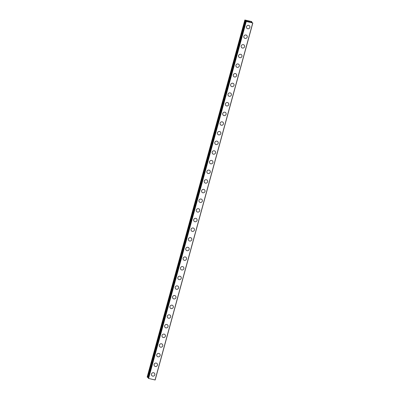 <?xml version="1.0" encoding="UTF-8"?>
<svg xmlns="http://www.w3.org/2000/svg" width="400" height="400" viewBox="0 0 400 400"><rect width="100%" height="100%" fill="white"/><g stroke="black" fill="none" stroke-linecap="round" stroke-linejoin="round"><path stroke-width="0.6" d="M154.47 373.25A1.775 1.7 -41.7 0 1 153.52 376.1A1.775 1.7 -41.7 0 1 151.465 374.04A1.775 1.7 -41.7 0 1 154.47 373.25A1.775 1.7 -41.7 0 1 153.52 376.1A1.775 1.7 -41.7 0 1 151.82 375.61M157.11 363.6A1.775 1.7 -41.7 0 1 156.16 366.45A1.775 1.7 -41.7 0 1 154.105 364.395A1.775 1.7 -41.7 0 1 157.11 363.6A1.775 1.7 -41.7 0 1 156.16 366.455A1.775 1.7 -41.7 0 1 154.46 365.96M159.75 353.95A1.775 1.7 -41.7 0 1 158.8 356.805A1.775 1.7 -41.7 0 1 156.745 354.745A1.775 1.7 -41.7 0 1 159.75 353.95A1.775 1.7 -41.7 0 1 158.8 356.805A1.775 1.7 -41.7 0 1 157.095 356.31M162.39 344.3A1.775 1.7 -41.7 0 1 161.44 347.155A1.775 1.7 -41.7 0 1 159.385 345.095A1.775 1.7 -41.7 0 1 162.39 344.3A1.775 1.7 -41.7 0 1 161.44 347.155A1.775 1.7 -41.7 0 1 159.735 346.66M165.03 334.65A1.775 1.7 -41.7 0 1 164.08 337.505A1.775 1.7 -41.7 0 1 162.025 335.445A1.775 1.7 -41.7 0 1 165.03 334.65A1.775 1.7 -41.7 0 1 164.08 337.505A1.775 1.7 -41.7 0 1 162.375 337.01M167.67 325A1.775 1.7 -41.7 0 1 166.72 327.855A1.775 1.7 -41.7 0 1 164.665 325.795A1.775 1.7 -41.7 0 1 167.67 325.005A1.775 1.7 -41.7 0 1 166.72 327.855A1.775 1.7 -41.7 0 1 165.015 327.36M170.305 315.355A1.775 1.7 -41.7 0 1 169.36 318.205A1.775 1.7 -41.7 0 1 167.305 316.145A1.775 1.7 -41.7 0 1 170.31 315.355A1.775 1.7 -41.7 0 1 169.36 318.205A1.775 1.7 -41.7 0 1 167.655 317.71M172.945 305.705A1.775 1.7 -41.7 0 1 172 308.555A1.775 1.7 -41.7 0 1 169.945 306.495A1.775 1.7 -41.7 0 1 172.95 305.705A1.775 1.7 -41.7 0 1 172 308.555A1.775 1.7 -41.7 0 1 170.295 308.06M175.585 296.055A1.775 1.7 -41.7 0 1 174.64 298.905A1.775 1.7 -41.7 0 1 172.585 296.845A1.775 1.7 -41.7 0 1 175.585 296.055A1.775 1.7 -41.7 0 1 174.64 298.905A1.775 1.7 -41.7 0 1 172.935 298.41M178.225 286.405A1.775 1.7 -41.7 0 1 177.28 289.255A1.775 1.7 -41.7 0 1 175.225 287.195A1.775 1.7 -41.7 0 1 178.225 286.405A1.775 1.7 -41.7 0 1 177.28 289.255A1.775 1.7 -41.7 0 1 175.575 288.765M180.865 276.755A1.775 1.7 -41.7 0 1 179.92 279.605A1.775 1.7 -41.7 0 1 177.86 277.55A1.775 1.7 -41.7 0 1 180.865 276.755A1.775 1.7 -41.7 0 1 179.92 279.61A1.775 1.7 -41.7 0 1 178.215 279.115M183.505 267.105A1.775 1.7 -41.7 0 1 182.56 269.96A1.775 1.7 -41.7 0 1 180.5 267.9A1.775 1.7 -41.7 0 1 183.505 267.105A1.775 1.7 -41.7 0 1 182.56 269.96A1.775 1.7 -41.7 0 1 180.855 269.465M186.145 257.455A1.775 1.7 -41.7 0 1 185.2 260.31A1.775 1.7 -41.7 0 1 183.14 258.25A1.775 1.7 -41.7 0 1 186.145 257.455A1.775 1.7 -41.7 0 1 185.2 260.31A1.775 1.7 -41.7 0 1 183.495 259.815M188.785 247.805A1.775 1.7 -41.7 0 1 187.84 250.66A1.775 1.7 -41.7 0 1 185.78 248.6A1.775 1.7 -41.7 0 1 188.785 247.805A1.775 1.7 -41.7 0 1 187.84 250.66A1.775 1.7 -41.7 0 1 186.135 250.165M191.425 238.155A1.775 1.7 -41.7 0 1 190.475 241.01A1.775 1.7 -41.7 0 1 188.42 238.95A1.775 1.7 -41.7 0 1 191.425 238.16A1.775 1.7 -41.7 0 1 190.48 241.01A1.775 1.7 -41.7 0 1 188.775 240.515M194.065 228.51A1.775 1.7 -41.7 0 1 193.115 231.36A1.775 1.7 -41.7 0 1 191.06 229.3A1.775 1.7 -41.7 0 1 194.065 228.51A1.775 1.7 -41.7 0 1 193.12 231.36A1.775 1.7 -41.7 0 1 191.415 230.865M196.705 218.86A1.775 1.7 -41.7 0 1 195.755 221.71A1.775 1.7 -41.7 0 1 193.7 219.65A1.775 1.7 -41.7 0 1 196.705 218.86A1.775 1.7 -41.7 0 1 195.755 221.71A1.775 1.7 -41.7 0 1 194.055 221.215M199.345 209.21A1.775 1.7 -41.7 0 1 198.395 212.06A1.775 1.7 -41.7 0 1 196.34 210A1.775 1.7 -41.7 0 1 199.345 209.21A1.775 1.7 -41.7 0 1 198.395 212.06A1.775 1.7 -41.7 0 1 196.695 211.57M201.985 199.56A1.775 1.7 -41.7 0 1 201.035 202.41A1.775 1.7 -41.7 0 1 198.98 200.35A1.775 1.7 -41.7 0 1 201.985 199.56A1.775 1.7 -41.7 0 1 201.035 202.41A1.775 1.7 -41.7 0 1 199.335 201.92M204.625 189.91A1.775 1.7 -41.7 0 1 203.675 192.76A1.775 1.7 -41.7 0 1 201.62 190.705A1.775 1.7 -41.7 0 1 204.625 189.91A1.775 1.7 -41.7 0 1 203.675 192.765A1.775 1.7 -41.7 0 1 201.975 192.27M207.265 180.26A1.775 1.7 -41.7 0 1 206.315 183.115A1.775 1.7 -41.7 0 1 204.26 181.055A1.775 1.7 -41.7 0 1 207.265 180.26A1.775 1.7 -41.7 0 1 206.315 183.115A1.775 1.7 -41.7 0 1 204.615 182.62M209.905 170.61A1.775 1.7 -41.7 0 1 208.955 173.465A1.775 1.7 -41.7 0 1 206.9 171.405A1.775 1.7 -41.7 0 1 209.905 170.61A1.775 1.7 -41.7 0 1 208.955 173.465A1.775 1.7 -41.7 0 1 207.255 172.97M212.545 160.96A1.775 1.7 -41.7 0 1 211.595 163.815A1.775 1.7 -41.7 0 1 209.54 161.755A1.775 1.7 -41.7 0 1 212.545 160.96A1.775 1.7 -41.7 0 1 211.595 163.815A1.775 1.7 -41.7 0 1 209.895 163.32M215.185 151.31A1.775 1.7 -41.7 0 1 214.235 154.165A1.775 1.7 -41.7 0 1 212.18 152.105A1.775 1.7 -41.7 0 1 215.185 151.315A1.775 1.7 -41.7 0 1 214.235 154.165A1.775 1.7 -41.7 0 1 212.535 153.67M217.825 141.665A1.775 1.7 -41.7 0 1 216.875 144.515A1.775 1.7 -41.7 0 1 214.82 142.455A1.775 1.7 -41.7 0 1 217.825 141.665A1.775 1.7 -41.7 0 1 216.875 144.515A1.775 1.7 -41.7 0 1 215.175 144.02M220.465 132.015A1.775 1.7 -41.7 0 1 219.515 134.865A1.775 1.7 -41.7 0 1 217.46 132.805A1.775 1.7 -41.7 0 1 220.465 132.015A1.775 1.7 -41.7 0 1 219.515 134.865A1.775 1.7 -41.7 0 1 217.81 134.37M223.105 122.365A1.775 1.7 -41.7 0 1 222.155 125.215A1.775 1.7 -41.7 0 1 220.1 123.155A1.775 1.7 -41.7 0 1 223.105 122.365A1.775 1.7 -41.7 0 1 222.155 125.215A1.775 1.7 -41.7 0 1 220.45 124.725M225.745 112.715A1.775 1.7 -41.7 0 1 224.795 115.565A1.775 1.7 -41.7 0 1 222.74 113.505A1.775 1.7 -41.7 0 1 225.745 112.715A1.775 1.7 -41.7 0 1 224.795 115.565A1.775 1.7 -41.7 0 1 223.09 115.075M228.385 103.065A1.775 1.7 -41.7 0 1 227.435 105.915A1.775 1.7 -41.7 0 1 225.38 103.86A1.775 1.7 -41.7 0 1 228.385 103.065A1.775 1.7 -41.7 0 1 227.435 105.92A1.775 1.7 -41.7 0 1 225.73 105.425M231.025 93.415A1.775 1.7 -41.7 0 1 230.075 96.27A1.775 1.7 -41.7 0 1 228.02 94.21A1.775 1.7 -41.7 0 1 231.025 93.415A1.775 1.7 -41.7 0 1 230.075 96.27A1.775 1.7 -41.7 0 1 228.37 95.775M233.66 83.765A1.775 1.7 -41.7 0 1 232.715 86.62A1.775 1.7 -41.7 0 1 230.66 84.56A1.775 1.7 -41.7 0 1 233.665 83.765A1.775 1.7 -41.7 0 1 232.715 86.62A1.775 1.7 -41.7 0 1 231.01 86.125M236.3 74.115A1.775 1.7 -41.7 0 1 235.355 76.97A1.775 1.7 -41.7 0 1 233.3 74.91A1.775 1.7 -41.7 0 1 236.305 74.115A1.775 1.7 -41.7 0 1 235.355 76.97A1.775 1.7 -41.7 0 1 233.65 76.475M238.94 64.465A1.775 1.7 -41.7 0 1 237.995 67.32A1.775 1.7 -41.7 0 1 235.94 65.26A1.775 1.7 -41.7 0 1 238.94 64.47A1.775 1.7 -41.7 0 1 237.995 67.32A1.775 1.7 -41.7 0 1 236.29 66.825M241.58 54.82A1.775 1.7 -41.7 0 1 240.635 57.67A1.775 1.7 -41.7 0 1 238.58 55.61A1.775 1.7 -41.7 0 1 241.58 54.82A1.775 1.7 -41.7 0 1 240.635 57.67A1.775 1.7 -41.7 0 1 238.93 57.175M244.22 45.17A1.775 1.7 -41.7 0 1 243.275 48.02A1.775 1.7 -41.7 0 1 241.215 45.96A1.775 1.7 -41.7 0 1 244.22 45.17A1.775 1.7 -41.7 0 1 243.275 48.02A1.775 1.7 -41.7 0 1 241.57 47.525M246.86 35.52A1.775 1.7 -41.7 0 1 245.915 38.37A1.775 1.7 -41.7 0 1 243.855 36.31A1.775 1.7 -41.7 0 1 246.86 35.52A1.775 1.7 -41.7 0 1 245.915 38.37A1.775 1.7 -41.7 0 1 244.21 37.88M249.5 25.87A1.775 1.7 -41.7 0 1 248.555 28.72A1.775 1.7 -41.7 0 1 246.495 26.66A1.775 1.7 -41.7 0 1 249.5 25.87A1.775 1.7 -41.7 0 1 248.555 28.72A1.775 1.7 -41.7 0 1 246.85 28.23M249.825 21.795L249.335 21.575M249.705 21.655L248.9 21.36L249.935 21.835L249.15 21.64M249.93 21.835L248.905 21.36M248.59 21.48L247.8 21.275M247.97 21.245L248.285 21.23L247.97 21.245M248.285 21.23L247.55 21.045L248.455 21.255L247.89 21.3M248.445 21.255L247.55 21.05M147.95 377.55L245.62 20.525L247.065 21.315L246.26 21.48L252.735 22.97L250.84 21.91L251.845 21.865L251.565 21.55L244.85 20L245.13 20.315L147.455 377.345L147.955 377.53L245.61 20.495L147.95 377.55L148.545 377.785M245.61 20.495L245.13 20.315M252.81 22.97L155.15 379.995L148.385 378.385L246.055 21.355L148.385 378.39M244.85 20L147.175 377.03L147.455 377.345M246.26 21.48L148.585 378.51M252.735 22.97L155.06 380M245.165 20.335L147.495 377.365M245.655 20.545L147.98 377.57M246.71 20.945L246.605 21.32M246.76 20.97L246.665 21.32M246.11 21.415L148.435 378.445M246.14 21.435L148.465 378.46M252.82 22.97L155.15 379.995L252.825 22.965M251.555 21.9L251.43 22.37M251.83 21.87L251.67 22.46M251.84 21.87L251.68 22.465L251.845 21.865M251.565 21.9L251.44 22.37"/></g></svg>

